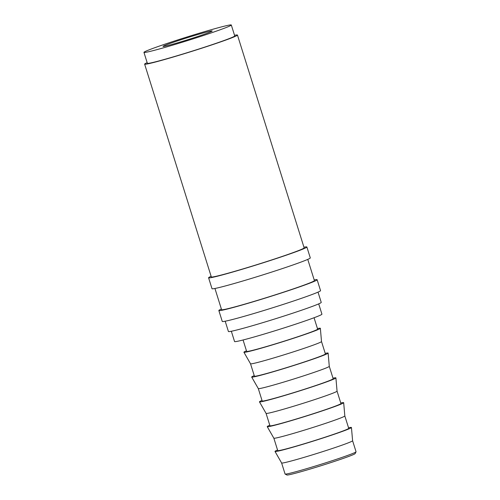 <?xml version="1.0" encoding="UTF-8"?>
<svg xmlns="http://www.w3.org/2000/svg" width="500" height="500" viewBox="0 0 500 500"><rect width="100%" height="100%" fill="white"/><g stroke="black" fill="none" stroke-linecap="round" stroke-linejoin="round"><path stroke-width="0.75" d="M356.044 451.838L355.106 453.625A35.763 1.412 162.6 0 1 334.3 461.456A35.763 1.412 162.6 0 1 297.913 472.569A35.763 1.412 162.6 0 1 286.906 475L285.119 474.062A37.194 1.469 -17.4 0 0 296.562 471.538A37.194 1.469 -17.4 0 0 334.406 459.981A37.194 1.469 -17.4 0 0 356.044 451.838A37.194 1.469 -17.4 0 0 356.056 451.775L352.6 440.744A37.194 1.469 -17.4 0 0 352.6 440.737L351.444 427.494A40.056 1.581 -17.4 0 0 348.537 427.775M281.613 462.981A37.194 1.469 -17.4 0 0 281.619 462.994L285.075 474.019A37.194 1.469 -17.4 0 0 285.119 474.062M211.119 276.294A51.5 2.031 -17.4 0 0 208.588 277.787L212.006 288.7A51.5 2.031 -17.4 0 0 227.919 285.262A51.5 2.031 -17.4 0 0 281.2 268.969A51.5 2.031 -17.4 0 0 310.294 257.9L306.869 246.988A51.5 2.031 -17.4 0 0 303.944 247.206M208.588 277.787A51.5 2.031 -17.4 0 0 224.5 274.35A51.5 2.031 -17.4 0 0 277.781 258.056A51.5 2.031 -17.4 0 0 306.869 246.988M221.375 309.031A51.5 2.031 -17.4 0 0 218.844 310.525L222.262 321.438A51.5 2.031 -17.4 0 0 238.175 318A51.5 2.031 -17.4 0 0 291.462 301.706A51.5 2.031 -17.4 0 0 320.55 290.637L317.131 279.725A51.5 2.031 -17.4 0 0 314.2 279.944M218.844 310.525A51.5 2.031 -17.4 0 0 234.756 307.087A51.5 2.031 -17.4 0 0 288.044 290.794A51.5 2.031 -17.4 0 0 317.131 279.725M171.012 44.675A25.75 1.019 -17.4 0 0 197.656 36.525A25.75 1.019 -17.4 0 0 212.2 30.987A25.75 1.019 -17.4 0 0 204.244 32.706A25.75 1.019 -17.4 0 0 177.6 40.856A25.75 1.019 -17.4 0 0 163.056 46.388A25.75 1.019 -17.4 0 0 171.012 44.675M277.55 450.025A40.056 1.581 -17.4 0 0 275.006 451.45L281.619 462.994A37.194 1.469 -17.4 0 0 293.106 460.5A37.194 1.469 -17.4 0 0 331.45 448.781A37.194 1.469 -17.4 0 0 352.6 440.75M275.006 451.45A40.056 1.581 -17.4 0 0 287.375 448.769A40.056 1.581 -17.4 0 0 328.669 436.144A40.056 1.581 -17.4 0 0 351.444 427.494M344.831 415.95A37.194 1.469 -17.4 0 1 323.675 423.981A37.194 1.469 -17.4 0 1 285.331 435.7A37.194 1.469 -17.4 0 1 273.85 438.194A37.194 1.469 -17.4 0 0 273.85 438.194L277.725 450.581A37.194 1.469 -17.4 0 0 289.219 448.1A37.194 1.469 -17.4 0 0 327.706 436.331A37.194 1.469 -17.4 0 0 348.713 428.338L344.825 415.944A37.194 1.469 -17.4 0 1 344.831 415.95L343.675 402.694A40.056 1.581 -17.4 0 0 340.763 402.975M269.781 425.225A40.056 1.581 -17.4 0 0 267.231 426.65A40.056 1.581 -17.4 0 0 279.6 423.969A40.056 1.581 -17.4 0 0 320.894 411.344A40.056 1.581 -17.4 0 0 343.675 402.694M262.006 400.425A40.056 1.581 -17.4 0 0 259.462 401.85A40.056 1.581 -17.4 0 0 271.831 399.169A40.056 1.581 -17.4 0 0 313.125 386.544A40.056 1.581 -17.4 0 0 335.9 377.894L337.056 391.15A37.194 1.469 -17.4 0 1 315.906 399.181A37.194 1.469 -17.4 0 1 277.562 410.9A37.194 1.469 -17.4 0 1 266.075 413.394A37.194 1.469 -17.4 0 1 266.069 413.381L269.956 425.781A37.194 1.469 -17.4 0 0 281.45 423.3A37.194 1.469 -17.4 0 0 319.931 411.531A37.194 1.469 -17.4 0 0 340.938 403.537L337.056 391.144A37.194 1.469 -17.4 0 0 337.056 391.138M329.288 366.35A37.194 1.469 -17.4 0 1 308.131 374.381A37.194 1.469 -17.4 0 1 269.788 386.1A37.194 1.469 -17.4 0 1 258.306 388.594A37.194 1.469 -17.4 0 0 258.306 388.594L262.181 400.981A37.194 1.469 -17.4 0 0 273.675 398.5A37.194 1.469 -17.4 0 0 312.162 386.731A37.194 1.469 -17.4 0 0 333.169 378.738L329.281 366.344A37.194 1.469 -17.4 0 0 329.281 366.337L328.131 353.094A40.056 1.581 -17.4 0 0 325.219 353.375M254.237 375.625A40.056 1.581 -17.4 0 0 251.688 377.05A40.056 1.581 -17.4 0 0 264.056 374.369A40.056 1.581 -17.4 0 0 305.35 361.744A40.056 1.581 -17.4 0 0 328.131 353.094M321.512 341.55A37.194 1.469 -17.4 0 1 300.363 349.581A37.194 1.469 -17.4 0 1 262.019 361.3A37.194 1.469 -17.4 0 1 250.531 363.794A37.194 1.469 -17.4 0 0 250.531 363.794L254.412 376.181A37.194 1.469 -17.4 0 0 265.906 373.7A37.194 1.469 -17.4 0 0 304.387 361.931A37.194 1.469 -17.4 0 0 325.394 353.938L321.512 341.544A37.194 1.469 -17.4 0 1 321.512 341.55L320.356 328.294A40.056 1.581 -17.4 0 0 317.45 328.575M246.462 350.825A40.056 1.581 -17.4 0 0 243.919 352.25A40.056 1.581 -17.4 0 0 256.288 349.569A40.056 1.581 -17.4 0 0 297.581 336.944A40.056 1.581 -17.4 0 0 320.356 328.294M243.069 339.988L246.637 351.381A37.194 1.469 -17.4 0 0 258.131 348.9A37.194 1.469 -17.4 0 0 296.619 337.131A37.194 1.469 -17.4 0 0 317.625 329.137L314.056 317.744M231.337 331.256L234.562 341.55A45.775 1.806 -17.4 0 0 248.706 338.494A45.775 1.806 -17.4 0 0 296.075 324.012A45.775 1.806 -17.4 0 0 321.931 314.169L318.706 303.875M143.944 52.381L147.363 63.288A45.775 1.806 -17.4 0 0 161.506 60.237A45.775 1.806 -17.4 0 0 208.869 45.756A45.775 1.806 -17.4 0 0 234.725 35.913L231.306 25A45.775 1.806 -17.4 0 0 217.162 28.056A45.775 1.806 -17.4 0 0 169.8 42.538A45.775 1.806 -17.4 0 0 143.944 52.381A45.775 1.806 -17.4 0 0 158.088 49.325A45.775 1.806 -17.4 0 0 205.45 34.844A45.775 1.806 -17.4 0 0 231.306 25M225.194 321.219L228.412 331.494A48.637 1.919 -17.4 0 0 243.444 328.25A48.637 1.919 -17.4 0 0 293.769 312.856A48.637 1.919 -17.4 0 0 321.238 302.4L318.019 292.125M307.762 259.394L314.4 280.581A48.637 1.919 162.6 0 1 286.925 291.038A48.637 1.919 162.6 0 1 236.606 306.425A48.637 1.919 162.6 0 1 221.575 309.669L214.938 288.481M237.456 35.056L304.144 247.844A48.637 1.919 162.6 0 1 276.669 258.3A48.637 1.919 162.6 0 1 226.344 273.688A48.637 1.919 162.6 0 1 211.319 276.931L144.631 64.144A48.637 1.919 -17.4 0 0 159.662 60.9A48.637 1.919 -17.4 0 0 209.988 45.512A48.637 1.919 -17.4 0 0 237.456 35.056A48.637 1.919 -17.4 0 0 234.531 35.294M147.169 62.669A48.637 1.919 -17.4 0 0 144.631 64.144M335.9 377.894A40.056 1.581 -17.4 0 0 332.994 378.175M273.85 438.194L267.231 426.65M266.075 413.394L259.462 401.85M258.306 388.594L251.688 377.05M250.531 363.794L243.919 352.25"/></g></svg>
